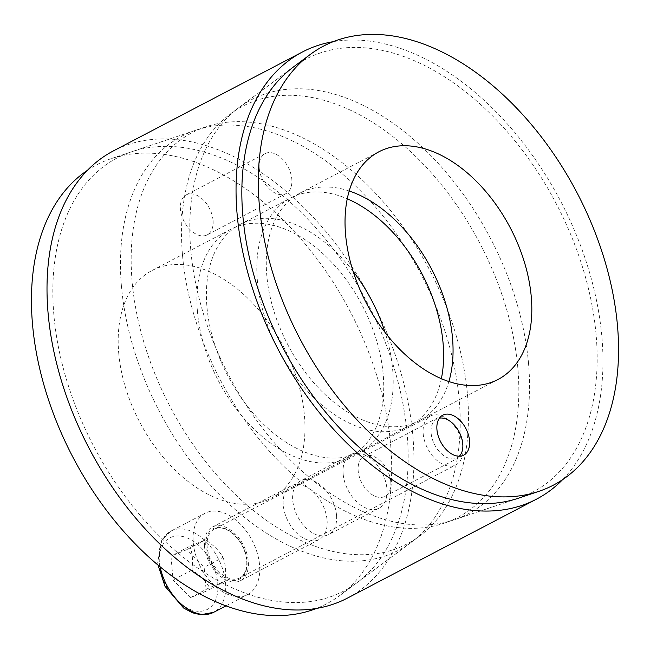 <?xml version="1.0" encoding="UTF-8"?>
<svg xmlns="http://www.w3.org/2000/svg" width="650" height="650" viewBox="0 0 650 650"><rect width="100%" height="100%" fill="white"/><g stroke="black" fill="none" stroke-linecap="round" stroke-linejoin="round"><path stroke-width="0.49" stroke-dasharray="3.25 2.44" d="M349.18 190.994A128.481 81.201 62.4 0 0 300.089 193.034A128.481 81.201 62.4 0 0 287.706 344.516A128.481 81.201 62.4 0 0 419.226 420.704A128.481 81.201 62.4 0 0 448.89 381.526M390.788 481.861A22.563 14.259 62.4 0 0 380.648 461.077A22.563 14.259 62.4 0 0 364.024 456.381A22.563 14.259 62.4 0 0 361.855 482.991A22.563 14.259 62.4 0 0 384.946 496.364A22.563 14.259 62.4 0 0 390.788 481.861M528.556 363.675A233.699 147.704 62.4 0 0 415.537 141.099A233.699 147.704 62.4 0 0 238.737 107.713A233.699 147.704 62.4 0 0 228.792 375.351A233.699 147.704 62.4 0 0 454.366 519.74A233.699 147.704 62.4 0 0 528.556 363.675M343.143 473.956A30.282 19.142 -117.6 0 1 350.992 454.488A30.282 19.142 -117.6 0 1 373.311 460.785A30.282 19.142 -117.6 0 1 386.921 488.686A30.282 19.142 -117.6 0 1 379.072 508.154A30.282 19.142 -117.6 0 1 356.761 501.857A30.282 19.142 -117.6 0 1 343.143 473.956M336.513 515.06A30.282 19.142 62.4 0 0 322.904 487.167A30.282 19.142 62.4 0 0 300.584 480.87A30.282 19.142 62.4 0 0 297.668 516.579A30.282 19.142 62.4 0 0 328.664 534.536A30.282 19.142 62.4 0 0 336.513 515.06M353.137 271.399A128.481 81.201 62.4 0 0 240.224 224.364A128.481 81.201 62.4 0 0 227.849 375.846A128.481 81.201 62.4 0 0 359.369 452.026A128.481 81.201 62.4 0 0 392.649 369.428A128.481 81.201 62.4 0 0 385.084 332.442M441.374 378.666A128.481 81.201 -117.6 0 1 409.776 425.652A128.481 81.201 -117.6 0 1 278.257 349.464A128.481 81.201 -117.6 0 1 290.631 197.982A128.481 81.201 -117.6 0 1 347.246 198.803M407.119 433.875A244.4 154.464 62.4 0 0 131.438 151.84A244.4 154.464 62.4 0 0 93.624 446.087A244.4 154.464 62.4 0 0 356.939 582.749A244.4 154.464 62.4 0 0 407.119 433.875M467.472 394.591A232.009 146.632 -117.6 0 1 419.835 535.917A232.009 146.632 -117.6 0 1 169.877 406.185A232.009 146.632 -117.6 0 1 205.774 126.864A232.009 146.632 -117.6 0 1 467.472 394.591M238.737 107.713L293.061 67.267A244.4 154.464 -117.6 0 1 556.376 203.921A244.4 154.464 -117.6 0 1 518.562 498.168L454.366 519.74M182.528 255.418A232.009 146.632 62.4 0 0 444.226 523.153A232.009 146.632 62.4 0 0 480.122 243.823A232.009 146.632 62.4 0 0 230.165 114.099A232.009 146.632 62.4 0 0 182.528 255.418M347.498 598.073A252.371 159.502 62.4 0 0 371.808 300.511A252.371 159.502 62.4 0 0 113.474 150.865M333.393 41.624A252.371 159.502 -117.6 0 1 560.836 201.589A252.371 159.502 -117.6 0 1 562.616 479.651M259.212 168.155A22.563 14.259 -117.6 0 1 265.054 153.644A22.563 14.259 -117.6 0 1 281.678 158.34A22.563 14.259 -117.6 0 1 291.817 179.124A22.563 14.259 -117.6 0 1 285.976 193.627A22.563 14.259 -117.6 0 1 269.352 188.939A22.563 14.259 -117.6 0 1 259.212 168.155M213.054 220.342A22.563 14.259 62.4 0 0 202.914 199.558A22.563 14.259 62.4 0 0 186.29 194.862A22.563 14.259 62.4 0 0 184.121 221.463A22.563 14.259 62.4 0 0 207.212 234.845A22.563 14.259 62.4 0 0 213.054 220.342M327.064 520.008A30.282 19.142 -117.6 0 1 319.215 539.476A30.282 19.142 -117.6 0 1 296.896 533.179A30.282 19.142 -117.6 0 1 283.286 505.286A30.282 19.142 -117.6 0 1 291.135 485.818A30.282 19.142 -117.6 0 1 313.446 492.115A30.282 19.142 -117.6 0 1 327.064 520.008M204.523 546.504A30.282 19.142 62.4 0 0 218.14 574.397A30.282 19.142 62.4 0 0 240.451 580.694A30.282 19.142 62.4 0 0 243.368 544.992A30.282 19.142 62.4 0 0 212.371 527.036A30.282 19.142 62.4 0 0 204.523 546.504M118.722 353.129A128.481 81.201 62.4 0 0 176.475 471.477A128.481 81.201 62.4 0 0 271.156 498.192A128.481 81.201 62.4 0 0 283.53 346.71A128.481 81.201 62.4 0 0 152.011 270.522A128.481 81.201 62.4 0 0 118.722 353.129M197.486 311.911A128.481 81.201 -117.6 0 1 230.774 229.312A128.481 81.201 -117.6 0 1 362.294 305.492A128.481 81.201 -117.6 0 1 349.911 456.974A128.481 81.201 -117.6 0 1 255.239 430.259A128.481 81.201 -117.6 0 1 197.486 311.911M121.444 286.333A233.699 147.704 -117.6 0 1 195.634 130.268A233.699 147.704 -117.6 0 1 421.208 274.658A233.699 147.704 -117.6 0 1 411.263 542.303A233.699 147.704 -117.6 0 1 234.463 508.918A233.699 147.704 -117.6 0 1 121.444 286.333M87.384 170.365A247.78 156.601 -117.6 0 1 111.166 158.657A247.78 156.601 -117.6 0 1 350.334 311.748A247.78 156.601 -117.6 0 1 339.787 595.522A247.78 156.601 -117.6 0 1 316.607 608.384M423.183 433.786A27.528 17.404 62.4 0 0 435.557 459.144A27.528 17.404 62.4 0 0 455.845 464.872A27.528 17.404 62.4 0 0 463.044 448.012A27.528 17.404 62.4 0 0 448.273 419.786A27.528 17.404 62.4 0 0 430.316 416.081A27.528 17.404 62.4 0 0 423.183 433.786M193.245 542.709A45.882 28.998 62.4 0 0 213.874 584.976A45.882 28.998 62.4 0 0 247.682 594.523A45.882 28.998 62.4 0 0 252.102 540.418A45.882 28.998 62.4 0 0 205.132 513.207A45.882 28.998 62.4 0 0 193.245 542.709M459.323 456.211A21.905 13.845 -117.6 0 1 442.455 454.626A21.905 13.845 -117.6 0 1 431.121 433.128A21.905 13.845 -117.6 0 1 439.416 418.161M170.982 556.14L173.071 580.011L190.694 597.521L206.229 591.159L204.141 567.296L186.518 549.778L170.982 556.14L189.881 546.244L205.416 539.89C213.192 544.733 219.066 550.566 223.047 557.399L204.141 567.296M205.416 539.89L186.518 549.778M190.694 597.521L209.592 587.624C205.619 580.799 199.745 574.957 191.969 570.115C193.172 561.169 192.473 553.207 189.881 546.244M191.969 570.115L173.071 580.011M223.047 557.399C225.639 564.363 226.33 572.317 225.136 581.271L206.229 591.159M225.136 581.271L209.592 587.624M205.847 546.951A28.446 17.981 62.4 0 0 238.631 579.524A28.446 17.981 62.4 0 0 234.748 535.121A28.446 17.981 62.4 0 0 205.847 546.951M207.147 546.845A27.528 17.404 -117.6 0 1 214.273 529.141A27.528 17.404 -117.6 0 1 242.458 545.464A27.528 17.404 -117.6 0 1 239.809 577.931A27.528 17.404 -117.6 0 1 219.521 572.203A27.528 17.404 -117.6 0 1 207.147 546.845M159.421 563.834A40.381 25.521 62.4 0 0 205.952 610.066A40.381 25.521 62.4 0 0 200.444 547.048A40.381 25.521 62.4 0 0 159.421 563.834M160.127 566.776A45.882 28.998 -117.6 0 1 159.226 560.519A45.882 28.998 -117.6 0 1 171.112 531.017A45.882 28.998 -117.6 0 1 218.083 558.228A45.882 28.998 -117.6 0 1 213.663 612.324M419.226 420.704L497.989 379.486M300.089 193.034L378.844 151.816M442.788 415.163L364.024 456.381M463.71 455.146L384.946 496.364M350.992 454.488L300.584 480.87M379.072 508.154L328.664 534.536M359.369 452.026L409.776 425.652M240.224 224.364L290.631 197.982M205.774 126.864L131.438 151.84M419.835 535.917L356.939 582.749M444.226 523.153L518.562 498.168M230.165 114.099L293.061 67.267M265.054 153.644L186.29 194.862M285.976 193.627L207.212 234.845M240.451 580.694L319.215 539.476M212.371 527.036L291.135 485.818M271.156 498.192L349.911 456.974M152.011 270.522L230.774 229.312M195.634 130.268L111.166 158.657M411.263 542.303L339.787 595.522M430.316 416.081L214.273 529.141C221.089 525.947 228.759 528.994 237.299 538.265C242.182 544.342 245.229 551.054 246.431 558.407C247.179 563.656 246.781 568.1 245.229 571.748L243.36 574.933L239.809 577.931L455.845 464.872M451.076 421.988L448.273 419.786M462.824 444.446L463.044 448.012M158.023 565.021L157.714 562.339L161.736 540.264L171.112 531.017L205.132 513.207M226.07 605.832L247.682 594.523"/><path stroke-width="0.97" d="M531.278 296.879A128.481 81.201 -117.6 0 1 497.989 379.486A128.481 81.201 -117.6 0 1 366.47 303.306A128.481 81.201 -117.6 0 1 378.844 151.816A128.481 81.201 -117.6 0 1 473.525 178.531A128.481 81.201 -117.6 0 1 531.278 296.879M448.89 381.526A128.481 81.201 62.4 0 0 452.514 338.098A128.481 81.201 62.4 0 0 349.18 190.994M436.946 429.674A22.563 14.259 -117.6 0 1 442.788 415.163A22.563 14.259 -117.6 0 1 459.412 419.859A22.563 14.259 -117.6 0 1 469.552 440.643A22.563 14.259 -117.6 0 1 463.71 455.146A22.563 14.259 -117.6 0 1 447.086 450.458A22.563 14.259 -117.6 0 1 436.946 429.674M617.5 325.886A247.78 156.601 62.4 0 0 497.664 89.887A247.78 156.601 62.4 0 0 310.213 54.486A247.78 156.601 62.4 0 0 299.666 338.26A247.78 156.601 62.4 0 0 538.834 491.359A247.78 156.601 62.4 0 0 617.5 325.886M385.084 332.442A128.481 81.201 62.4 0 0 353.137 271.399M347.246 198.803A128.481 81.201 -117.6 0 1 443.064 343.046A128.481 81.201 -117.6 0 1 441.374 378.666M538.834 491.359L518.562 498.168A244.4 154.464 -117.6 0 1 242.881 216.133A244.4 154.464 -117.6 0 1 293.061 67.267L310.213 54.486M302.502 51.943L113.474 150.865A252.371 159.502 62.4 0 0 48.084 313.121A252.371 159.502 62.4 0 0 161.525 545.594A252.371 159.502 62.4 0 0 347.498 598.073L536.526 499.143A252.371 159.502 -117.6 0 1 350.561 446.672A252.371 159.502 -117.6 0 1 237.12 214.199A252.371 159.502 -117.6 0 1 302.502 51.943A252.371 159.502 -117.6 0 1 333.393 41.624M562.616 479.651A252.371 159.502 -117.6 0 1 536.526 499.143M316.607 608.384A247.78 156.601 -117.6 0 1 32.5 324.131A247.78 156.601 -117.6 0 1 87.384 170.365M439.416 418.161A21.905 13.845 -117.6 0 1 451.076 421.988A21.905 13.845 -117.6 0 1 462.824 444.446A21.905 13.845 -117.6 0 1 459.323 456.211M158.023 565.021L165.019 586.292L183.593 608.002L192.514 612.804L200.761 614.754L213.663 612.324A45.882 28.998 -117.6 0 1 160.127 566.776M213.663 612.324L226.07 605.832"/></g></svg>
